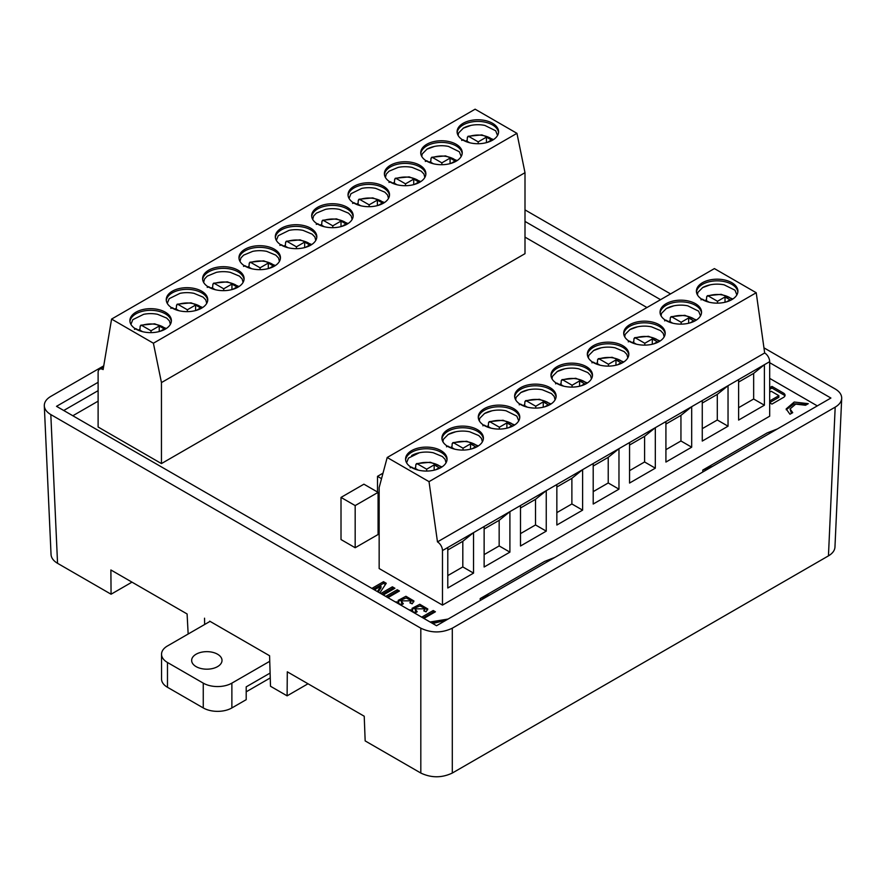 <?xml version="1.0" encoding="UTF-8"?>
<svg xmlns="http://www.w3.org/2000/svg" width="886" height="886" viewBox="0 0 886 886"><rect width="100%" height="100%" fill="white"/><g stroke="black" fill="none" stroke-linecap="round" stroke-linejoin="round"><path stroke-width="1.33" d="M385.731 596.4L397.249 589.755L399.442 591.017L387.924 597.662M409.077 609.878L412.588 609.989L412.023 608.372L419.809 604.274L427.794 608.97L426.055 611.827L423.763 610.875L424.693 608.815L414.969 608.87L417.184 611.761L415.767 612.58L411.68 611.373M430.075 621.994L448.083 619.059M769.679 387.725L771.961 386.407L783.49 393.074A5.327 3.079 180 0 1 785.051 395.245A5.327 3.079 180 0 1 783.49 397.426L771.939 404.094L769.679 402.787M769.679 400.97L778.872 395.665L771.23 391.258L769.679 392.155M806.171 412.311L804.942 413.031M789.958 414.249L786.17 408.922L794.21 402.034L808.287 403.673L805.54 405.256L795.683 404.116L790.057 408.933L792.715 412.666L789.958 414.249M442.479 605.105L769.679 416.198L769.679 361.654A7.088 4.087 -120 0 0 764.673 352.982L437.474 541.889A7.088 4.087 60 0 1 442.479 550.56L442.479 605.105L379.153 568.535L379.153 487.555L387.204 457.497L429.023 481.641L437.474 541.889M355.175 547.736L378.078 534.513L378.078 492.361L355.175 505.585L355.175 547.736L341.01 539.552L341.01 497.411L363.913 484.188L378.078 492.361M378.078 518.808L379.153 519.429M516.948 133.332L475.129 109.188L111.581 319.082L103.119 369.573A7.088 4.087 60 0 0 99.586 369.218A7.088 4.087 60 0 0 98.113 372.463L98.113 427.008L161.451 463.577L524.999 253.673L524.999 172.692L161.451 382.586L153.4 343.225L516.948 133.332L524.999 172.692M72.84 415.744L98.113 401.159M817.313 405.888L769.679 378.377M646.957 307.531L524.999 237.116M421.703 617.165L433.221 610.52L435.414 611.783L423.896 618.428M395.222 601.871L398.722 601.993L398.168 600.376L405.943 596.267L413.928 600.974L412.2 603.82L409.897 602.879L410.838 600.819L401.103 600.874L403.329 603.765L401.901 604.584L397.814 603.377M371.899 588.404L383.516 581.692L386.252 583.276L379.784 592.967M380.77 593.531L392.387 586.82L394.912 588.271L383.284 594.982M377.392 591.582L380.891 586.122L374.413 589.866M209.694 621.164L269.577 655.74L270.507 686.262L287.108 695.842L287.297 671.809L364.224 716.231L365.165 740.906L420.817 773.046L420.817 628.196C431.316 633.158 441.804 633.158 452.303 628.196L835.188 407.139C839.286 404.692 841.456 401.779 841.7 398.379C841.755 394.735 839.585 391.59 835.188 388.965L763.953 347.833M103.751 365.84L50.812 396.396C46.415 399.021 44.245 402.166 44.3 405.821C44.544 409.21 46.714 412.134 50.812 414.57L57.557 563.319L111.071 594.218L110.883 569.964L187.101 613.965L188.153 634.011M98.113 390.648L63.737 410.495M98.113 382.309L56.516 406.331L436.532 625.726L830.913 398.035L769.679 362.684M524.999 221.422L660.557 299.678M50.812 414.57L420.817 628.196M524.999 209.882L670.547 293.908M111.071 594.218L131.981 582.146M57.557 563.319C53.459 560.882 51.288 557.958 51.045 554.57M452.303 628.196L452.303 773.046L828.443 555.876L835.188 407.139M452.303 773.046C441.804 778.008 431.316 778.008 420.817 773.046M834.955 547.127C834.712 550.527 832.541 553.44 828.443 555.876M777.221 429.023L767.21 432.889L702.797 470.067L702.797 471.994M702.797 470.067L712.82 466.213M554.625 557.538L544.613 561.403L480.201 598.582L480.201 600.509M480.201 598.582L490.224 594.727M204.544 618.195L204.644 624.497M287.108 695.842L308.018 683.77M463.168 123.276A20.743 11.983 0 0 0 457.098 131.748A20.743 11.983 0 0 0 477.842 143.72A20.743 11.983 0 0 0 498.585 131.748A20.743 11.983 0 0 0 485.783 120.673A20.743 11.983 0 0 0 463.168 123.276M426.819 144.263A20.743 11.983 0 0 0 420.739 152.735A20.743 11.983 0 0 0 441.483 164.707A20.743 11.983 0 0 0 462.237 152.735A20.743 11.983 0 0 0 449.423 141.671A20.743 11.983 0 0 0 426.819 144.263M274.383 266.154A20.743 11.983 0 0 0 280.452 257.682A20.743 11.983 0 0 0 259.709 245.699A20.743 11.983 0 0 0 238.965 257.682A20.743 11.983 0 0 0 251.768 268.746A20.743 11.983 0 0 0 274.383 266.154M317.753 207.235A20.743 11.983 0 0 0 311.673 215.708A20.743 11.983 0 0 0 332.416 227.68A20.743 11.983 0 0 0 353.171 215.708A20.743 11.983 0 0 0 340.357 204.633A20.743 11.983 0 0 0 317.753 207.235M281.394 228.223A20.743 11.983 0 0 0 275.313 236.695A20.743 11.983 0 0 0 296.068 248.667A20.743 11.983 0 0 0 316.811 236.695A20.743 11.983 0 0 0 304.009 225.62A20.743 11.983 0 0 0 281.394 228.223M383.45 203.182A20.743 11.983 0 0 0 389.519 194.71A20.743 11.983 0 0 0 368.775 182.737A20.743 11.983 0 0 0 348.032 194.71A20.743 11.983 0 0 0 360.835 205.785A20.743 11.983 0 0 0 383.45 203.182M390.46 165.25A20.743 11.983 0 0 0 384.38 173.722A20.743 11.983 0 0 0 405.135 185.706A20.743 11.983 0 0 0 425.878 173.722A20.743 11.983 0 0 0 413.075 162.659A20.743 11.983 0 0 0 390.46 165.25M208.686 270.197A20.743 11.983 0 0 0 202.606 278.669A20.743 11.983 0 0 0 223.35 290.652A20.743 11.983 0 0 0 244.104 278.669A20.743 11.983 0 0 0 231.29 267.605A20.743 11.983 0 0 0 208.686 270.197M111.581 319.082L153.4 343.225M201.665 308.129A20.743 11.983 0 0 0 207.745 299.656A20.743 11.983 0 0 0 187.001 287.684A20.743 11.983 0 0 0 166.247 299.656A20.743 11.983 0 0 0 179.061 310.731A20.743 11.983 0 0 0 201.665 308.129M165.317 329.116A20.743 11.983 0 0 0 171.386 320.654A20.743 11.983 0 0 0 150.642 308.671A20.743 11.983 0 0 0 129.899 320.654A20.743 11.983 0 0 0 142.701 331.718A20.743 11.983 0 0 0 165.317 329.116M161.451 463.577L161.451 382.586M462.869 140.043L461.672 140.442M463.134 139.778L466.745 141.871M469.757 142.779L467.066 141.228L467.398 137.142L468.86 136.477L478.207 141.871L486.436 137.12L491.442 140.01L487.3 142.402M467.398 137.142L468.86 136.477C476.491 134.185 483.546 134.672 490.024 137.928L492.815 140.043M426.52 161.03L425.313 161.44M426.786 160.776L430.397 162.858M433.398 163.766L430.718 162.216L431.039 158.129L432.512 157.464L441.848 162.858L450.077 158.107L455.094 160.997L450.941 163.401M431.039 158.129L432.512 157.464C440.132 155.172 447.186 155.659 453.676 158.926L456.456 161.03M244.735 265.977L243.539 266.387M245.001 265.722L248.612 267.805M251.624 268.713L248.933 267.162L249.265 263.076L250.727 262.411L260.074 267.805L268.303 263.053L273.309 265.944L269.167 268.347M249.265 263.076L250.727 262.411C258.358 260.119 265.412 260.606 271.891 263.873L274.682 265.977M317.454 223.992L316.258 224.402M317.72 223.737L321.33 225.83M324.331 226.738L321.651 225.188L321.972 221.101L323.445 220.437L332.782 225.83L341.01 221.079L346.027 223.97L341.874 226.362M321.972 221.101L323.445 220.437C331.065 218.144 338.12 218.632 344.61 221.888L347.39 223.992M281.095 244.99L279.898 245.389M281.36 244.724L284.971 246.817M287.972 247.726L285.292 246.175L285.624 242.088L287.086 241.424L296.433 246.817L304.662 242.066L309.668 244.957L305.515 247.36M285.624 242.088L287.086 241.424C294.717 239.131 301.772 239.619 308.25 242.875L311.03 244.99M353.802 203.005L352.606 203.415M354.068 202.75L357.678 204.832M360.691 205.74L357.999 204.19L358.332 200.114L359.794 199.45L369.141 204.843L377.37 200.092L382.375 202.983L378.233 205.375M358.332 200.114L359.794 199.45C367.424 197.157 374.479 197.644 380.958 200.9L383.749 203.005M390.161 182.018L388.965 182.427M390.427 181.763L394.037 183.845M397.039 184.753L394.359 183.203L394.691 179.116L396.153 178.451L405.5 183.845L413.729 179.094L418.735 181.995L414.582 184.388M394.691 179.116L396.153 178.451C403.783 176.17 410.838 176.646 417.317 179.913L420.097 182.018M208.387 286.964L207.191 287.374M208.653 286.71L212.263 288.792M215.265 289.7L212.585 288.149L212.906 284.063L214.379 283.398L223.715 288.803L231.944 284.052L236.961 286.942L232.808 289.334M212.906 284.063L214.379 283.398C221.998 281.117 229.053 281.604 235.543 284.86L238.323 286.964M478.207 141.871L478.207 143.72M486.436 137.12L486.436 142.646M441.848 162.858L441.848 164.707M450.077 158.107L450.077 163.633M260.074 267.805L260.074 269.654M268.303 263.053L268.303 268.58M332.782 225.83L332.782 227.68M341.01 221.079L341.01 226.606M296.433 246.817L296.433 248.667M304.662 242.066L304.662 247.593M369.141 204.843L369.141 206.693M377.37 200.092L377.37 205.618M405.5 183.845L405.5 185.706M413.729 179.094L413.729 184.631M223.715 288.803L223.715 290.652M231.944 284.052L231.944 289.578M465.471 141.129A20.743 11.983 180 0 1 467.132 140.497M429.123 162.127A20.743 11.983 180 0 1 430.773 161.485M247.349 267.074A20.743 11.983 180 0 1 248.999 266.431M320.056 225.088A20.743 11.983 180 0 1 321.707 224.446M283.697 246.075A20.743 11.983 180 0 1 285.347 245.444M356.405 204.101A20.743 11.983 180 0 1 358.066 203.459M392.764 183.114A20.743 11.983 180 0 1 394.414 182.472M210.99 288.061A20.743 11.983 180 0 1 212.64 287.418M463.168 128.226A20.743 11.983 180 0 1 470.831 125.424A20.743 11.983 180 0 1 484.852 125.424L495.662 130.751L497.567 135.469M426.819 149.225A20.743 11.983 180 0 1 434.472 146.423A20.743 11.983 180 0 1 448.504 146.423L459.302 151.739L461.207 156.457M239.995 261.403L240.892 258.003L243.617 255.146L252.698 251.369A20.743 11.983 180 0 1 266.719 251.369L275.801 255.146L278.525 258.003L279.433 261.403M312.703 219.429L313.6 216.018L316.324 213.161L325.406 209.384A20.743 11.983 180 0 1 339.438 209.384L348.508 213.161L351.244 216.018L352.141 219.429M276.343 240.416L278.248 235.698L289.058 230.371A20.743 11.983 180 0 1 303.078 230.371L312.16 234.159L314.884 237.005L315.781 240.416M349.062 198.442L350.956 193.713L361.765 188.397A20.743 11.983 180 0 1 375.786 188.397L384.867 192.173L387.592 195.031L388.5 198.442M385.41 177.444L386.307 174.044L389.043 171.186L398.124 167.41A20.743 11.983 180 0 1 412.145 167.41L421.227 171.186L423.951 174.044L424.848 177.444M203.636 282.401L204.533 278.99L207.258 276.133L216.339 272.356A20.743 11.983 180 0 1 230.371 272.356L239.441 276.133L242.177 278.99L243.074 282.401M498.541 132.568A20.743 11.983 0 0 0 485.118 122.179A20.743 11.983 0 0 0 463.168 124.926A20.743 11.983 0 0 0 457.143 132.568M462.182 153.555A20.743 11.983 0 0 0 448.759 143.167A20.743 11.983 0 0 0 426.819 145.913A20.743 11.983 0 0 0 420.784 153.555M280.408 258.513A20.743 11.983 0 0 0 259.709 247.36A20.743 11.983 0 0 0 239.01 258.513M353.115 216.527A20.743 11.983 0 0 0 339.692 206.139A20.743 11.983 0 0 0 317.753 208.886A20.743 11.983 0 0 0 311.717 216.527M316.767 237.514A20.743 11.983 0 0 0 303.333 227.126A20.743 11.983 0 0 0 281.394 229.873A20.743 11.983 0 0 0 275.369 237.514M389.475 195.54A20.743 11.983 0 0 0 368.775 184.388A20.743 11.983 0 0 0 348.076 195.54M425.834 174.553A20.743 11.983 0 0 0 412.4 164.154A20.743 11.983 0 0 0 390.46 166.911A20.743 11.983 0 0 0 384.435 174.553M244.049 279.5A20.743 11.983 0 0 0 230.626 269.1A20.743 11.983 0 0 0 208.686 271.858A20.743 11.983 0 0 0 202.65 279.5M172.028 307.951L170.832 308.361M172.294 307.697L175.904 309.779M178.906 310.687L176.225 309.136L176.558 305.061L178.02 304.396L187.367 309.79L195.596 305.039L200.601 307.929L196.448 310.321M176.558 305.061L178.02 304.396C185.65 302.104 192.705 302.591 199.184 305.847L201.964 307.951M187.367 309.79L187.367 311.639M195.596 305.039L195.596 310.565M174.631 309.048A20.743 11.983 180 0 1 176.281 308.406M167.277 303.389L169.182 298.671L179.991 293.344A20.743 11.983 180 0 1 194.012 293.344L203.093 297.12L205.818 299.977L206.715 303.389M207.701 300.487A20.743 11.983 0 0 0 187.001 289.334A20.743 11.983 0 0 0 166.302 300.487M135.669 328.95L134.473 329.348M135.935 328.684L139.545 330.777M142.557 331.685L139.866 330.135L140.198 326.048L141.66 325.383L151.008 330.777L159.236 326.026L164.242 328.916L160.1 331.309M140.198 326.048L141.66 325.383C149.291 323.091 156.346 323.578 162.825 326.834L165.616 328.95M151.008 330.777L151.008 332.627M159.236 326.026L159.236 331.552M138.282 330.035A20.743 11.983 180 0 1 139.933 329.404M130.929 324.376L132.822 319.658L143.632 314.331A20.743 11.983 180 0 1 157.653 314.331L166.734 318.107L169.459 320.965L170.367 324.376M171.341 321.474A20.743 11.983 0 0 0 150.642 310.321A20.743 11.983 0 0 0 129.943 321.474M381.534 478.661L377.514 476.336L377.514 492.04M377.514 476.336L383.007 473.157M355.175 505.585L341.01 497.411M593.421 345.662A20.743 11.983 0 0 0 587.34 354.134A20.743 11.983 0 0 0 608.084 366.117A20.743 11.983 0 0 0 628.838 354.134A20.743 11.983 0 0 0 616.025 343.07A20.743 11.983 0 0 0 593.421 345.662M586.399 383.594A20.743 11.983 0 0 0 592.479 375.121A20.743 11.983 0 0 0 571.736 363.149A20.743 11.983 0 0 0 550.981 375.121A20.743 11.983 0 0 0 563.795 386.185A20.743 11.983 0 0 0 586.399 383.594M477.332 446.566A20.743 11.983 0 0 0 483.413 438.094A20.743 11.983 0 0 0 462.669 426.111A20.743 11.983 0 0 0 441.915 438.094A20.743 11.983 0 0 0 454.728 449.158A20.743 11.983 0 0 0 477.332 446.566M702.487 282.689A20.743 11.983 0 0 0 696.407 291.162A20.743 11.983 0 0 0 717.151 303.145A20.743 11.983 0 0 0 737.905 291.162A20.743 11.983 0 0 0 725.091 280.098A20.743 11.983 0 0 0 702.487 282.689M666.128 303.688A20.743 11.983 0 0 0 660.048 312.16A20.743 11.983 0 0 0 680.802 324.132A20.743 11.983 0 0 0 701.546 312.16A20.743 11.983 0 0 0 688.743 301.085A20.743 11.983 0 0 0 666.128 303.688M659.118 341.619A20.743 11.983 0 0 0 665.187 333.147A20.743 11.983 0 0 0 644.443 321.164A20.743 11.983 0 0 0 623.7 333.147A20.743 11.983 0 0 0 636.502 344.211A20.743 11.983 0 0 0 659.118 341.619M484.354 408.634A20.743 11.983 0 0 0 478.274 417.107A20.743 11.983 0 0 0 499.017 429.079A20.743 11.983 0 0 0 519.772 417.107A20.743 11.983 0 0 0 506.958 406.032A20.743 11.983 0 0 0 484.354 408.634M550.051 404.581A20.743 11.983 0 0 0 556.12 396.108A20.743 11.983 0 0 0 535.377 384.136A20.743 11.983 0 0 0 514.633 396.108A20.743 11.983 0 0 0 527.436 407.183A20.743 11.983 0 0 0 550.051 404.581M440.984 467.553A20.743 11.983 0 0 0 447.053 459.081A20.743 11.983 0 0 0 426.31 447.109A20.743 11.983 0 0 0 405.566 459.081A20.743 11.983 0 0 0 418.369 470.145A20.743 11.983 0 0 0 440.984 467.553M764.673 352.982L756.223 292.734L714.404 268.591L387.204 457.497M756.223 292.734L429.023 481.641M764.385 405.201L753.654 399.01L753.654 373.394L764.385 364.711L764.385 405.201L738.625 420.075L738.625 379.585L769.679 361.654M728.037 426.199L717.295 419.997L717.295 394.381L728.037 385.698L728.037 426.199L702.266 441.073L702.266 400.572L738.625 379.585M665.918 424.051L680.946 415.368L691.678 406.696L691.678 447.186L665.918 462.06L665.918 421.57L702.266 400.572M655.319 468.173L644.587 461.971L644.587 436.355L655.319 427.683L655.319 468.173L629.558 483.047L629.558 442.557L665.918 421.57M593.199 466.025L608.228 457.353L618.971 448.67L618.971 489.161L593.199 504.034L593.199 463.544L629.558 442.557M556.851 487.012L571.88 478.34L582.611 469.658L582.611 510.148L556.851 525.033L556.851 484.531L593.199 463.544M546.252 531.146L535.521 524.944L535.521 499.327L546.252 490.645L546.252 531.146L520.492 546.02L520.492 505.529L556.851 484.531M484.133 528.997L499.161 520.315L509.904 511.643L509.904 552.133L484.133 567.007L484.133 526.517L520.492 505.529M447.784 549.985L462.813 541.302L473.545 532.63L473.545 573.12L447.784 587.994L447.784 547.504L484.133 526.517M753.654 373.394L738.625 382.065M753.654 399.01L738.625 407.682M717.295 394.381L702.266 403.052M717.295 419.997L702.266 428.669M680.946 415.368L680.946 440.984L665.918 449.667M644.587 436.355L629.558 445.038M644.587 461.971L629.558 470.654M608.228 457.353L608.228 482.97L593.199 491.641M571.88 478.34L571.88 503.957L556.851 512.629M535.521 499.327L520.492 507.999M535.521 524.944L520.492 533.627M499.161 520.315L499.161 545.931L484.133 554.614M462.813 541.302L462.813 566.929L447.784 575.601M691.678 447.186L680.946 440.984M618.971 489.161L608.228 482.97M582.611 510.148L571.88 503.957M509.904 552.133L499.161 545.931M473.545 573.12L462.813 566.929M709.066 302.192L706.386 300.642L706.707 296.566L708.169 295.902C715.799 293.609 722.854 294.097 729.344 297.353L732.124 299.457M706.707 296.566L708.169 295.902L717.505 301.284L717.505 303.145M726.564 301.838L730.031 299.833L725.025 296.943L717.505 301.284M706.064 301.284L702.454 299.202L700.981 299.867M725.025 296.943L725.025 302.248M704.791 300.553A20.743 11.983 180 0 1 706.441 299.911M702.487 287.651A20.743 11.983 180 0 1 710.14 284.849A20.743 11.983 180 0 1 724.172 284.849L734.97 290.165L736.875 294.894M737.85 291.992A20.743 11.983 0 0 0 724.427 281.604A20.743 11.983 0 0 0 702.487 284.351A20.743 11.983 0 0 0 696.451 291.992M672.707 323.191L670.026 321.64L670.359 317.553L671.821 316.889C679.451 314.596 686.506 315.084 692.985 318.34L695.765 320.444M670.359 317.553L671.821 316.889L681.157 322.271L681.157 324.132M690.205 322.836L693.672 320.832L688.666 317.941L681.157 322.271M669.705 322.282L666.095 320.189L664.633 320.854M688.666 317.941L688.666 323.235M668.432 321.54A20.743 11.983 180 0 1 670.082 320.898M666.128 308.638A20.743 11.983 180 0 1 673.792 305.836A20.743 11.983 180 0 1 687.813 305.836L698.622 311.163L700.516 315.881M701.502 312.98A20.743 11.983 0 0 0 688.068 302.591A20.743 11.983 0 0 0 666.128 305.338A20.743 11.983 0 0 0 660.103 312.98M636.358 344.178L633.667 342.627L633.999 338.541L635.461 337.876C643.092 335.584 650.147 336.071 656.626 339.327L659.417 341.442M633.999 338.541L635.461 337.876L644.798 343.27L644.798 345.119M653.846 343.823L657.323 341.819L652.306 338.928L644.798 343.27M633.346 343.27L629.736 341.176L628.274 341.841M652.306 338.928L652.306 344.233M632.072 342.528A20.743 11.983 180 0 1 633.734 341.896M629.769 329.636A20.743 11.983 180 0 1 637.433 326.823A20.743 11.983 180 0 1 651.454 326.823L660.535 330.611L663.26 333.457L664.168 336.868M665.142 333.967A20.743 11.983 0 0 0 651.719 323.578A20.743 11.983 0 0 0 629.769 326.325A20.743 11.983 0 0 0 623.744 333.967M454.573 449.124L451.893 447.574L452.225 443.487L453.687 442.823C461.318 440.53 468.373 441.018 474.852 444.285L477.632 446.389M452.225 443.487L453.687 442.823L463.024 448.216L463.024 450.066M472.072 448.77L475.538 446.765L470.532 443.875L463.024 448.216M451.572 448.216L447.962 446.134L446.5 446.799M470.532 443.875L470.532 449.18M450.298 447.485A20.743 11.983 180 0 1 451.949 446.843M447.995 434.583A20.743 11.983 180 0 1 455.659 431.781A20.743 11.983 180 0 1 469.68 431.781L478.761 435.558L481.486 438.404L482.383 441.815M483.368 438.924A20.743 11.983 0 0 0 469.934 428.525A20.743 11.983 0 0 0 447.995 431.272A20.743 11.983 0 0 0 441.97 438.924M490.933 428.137L488.252 426.587L488.574 422.5L490.047 421.836C497.666 419.543 504.721 420.03 511.211 423.286L513.991 425.402M488.574 422.5L490.047 421.836L499.372 427.218L499.372 429.079M508.431 427.783L511.898 425.778L506.892 422.888L499.372 427.218M487.931 427.229L484.321 425.136L482.859 425.801M506.892 422.888L506.892 428.193M486.658 426.487A20.743 11.983 180 0 1 488.308 425.856M484.354 413.596A20.743 11.983 180 0 1 492.007 410.783A20.743 11.983 180 0 1 506.039 410.783L516.837 416.11L518.742 420.828M519.717 417.926A20.743 11.983 0 0 0 506.294 407.538A20.743 11.983 0 0 0 484.354 410.284A20.743 11.983 0 0 0 478.318 417.926M563.64 386.152L560.96 384.602L561.292 380.515L562.754 379.85C570.385 377.569 577.439 378.056 583.918 381.312L586.698 383.416M561.292 380.515L562.754 379.85L572.09 385.244L572.09 387.104M581.138 385.798L584.605 383.793L579.599 380.902L572.09 385.244M560.639 385.244L557.028 383.162L555.566 383.826M579.599 380.902L579.599 386.207M559.365 384.513A20.743 11.983 180 0 1 561.015 383.871M557.061 371.611A20.743 11.983 180 0 1 564.725 368.809A20.743 11.983 180 0 1 578.746 368.809L587.828 372.585L590.552 375.442L591.449 378.854M592.435 375.952A20.743 11.983 0 0 0 579.001 365.553A20.743 11.983 0 0 0 557.061 368.31A20.743 11.983 0 0 0 551.037 375.952M527.292 407.139L524.601 405.589L524.933 401.513L526.395 400.849C534.025 398.556 541.08 399.043 547.559 402.299L550.35 404.404M524.933 401.513L526.395 400.849L535.731 406.231L535.731 408.092M544.779 406.785L548.257 404.791L543.24 401.89L535.731 406.231M524.279 406.231L520.669 404.149L519.207 404.813M543.24 401.89L543.24 407.195M523.017 405.5A20.743 11.983 180 0 1 524.667 404.858M520.702 392.598A20.743 11.983 180 0 1 528.366 389.796A20.743 11.983 180 0 1 542.387 389.796L551.469 393.572L554.193 396.43L555.101 399.841M556.076 396.939A20.743 11.983 0 0 0 542.653 386.551A20.743 11.983 0 0 0 520.702 389.297A20.743 11.983 0 0 0 514.677 396.939M599.999 365.165L597.319 363.614L597.64 359.528L599.113 358.863C606.733 356.571 613.788 357.058 620.278 360.325L623.057 362.429M597.64 359.528L599.113 358.863L608.438 364.257L608.438 366.106M617.498 364.81L620.964 362.806L615.958 359.915L608.438 364.257M596.998 364.257L593.387 362.175L591.926 362.839M615.958 359.915L615.958 365.22M595.724 363.526A20.743 11.983 180 0 1 597.374 362.883M593.421 350.623A20.743 11.983 180 0 1 601.073 347.821A20.743 11.983 180 0 1 615.105 347.821L624.176 351.598L626.911 354.455L627.809 357.855M628.783 354.965A20.743 11.983 0 0 0 615.36 344.565A20.743 11.983 0 0 0 593.421 347.312A20.743 11.983 0 0 0 587.385 354.965M418.225 470.112L415.534 468.561L415.866 464.474L417.328 463.81C424.959 461.528 432.014 462.005 438.492 465.272L441.283 467.376M415.866 464.474L417.328 463.81L426.664 469.203L426.664 471.064M435.713 469.757L439.19 467.753L434.173 464.862L426.664 469.203M415.213 469.203L411.602 467.121L410.14 467.786M434.173 464.862L434.173 470.167M413.95 468.472A20.743 11.983 180 0 1 415.6 467.83M411.636 455.57A20.743 11.983 180 0 1 419.3 452.768A20.743 11.983 180 0 1 433.32 452.768L442.402 456.545L445.126 459.402L446.035 462.813M447.009 459.912A20.743 11.983 0 0 0 426.31 448.759A20.743 11.983 0 0 0 405.611 459.912M791.442 413.397L790.057 408.955M806.736 404.559L793.889 403.772L786.247 409.786M784.863 396.075A5.327 3.079 0 0 0 783.49 394.724L771.961 388.057L769.679 389.375M771.961 388.057L771.961 386.407M778.872 395.665L778.872 397.316L769.679 402.621M446.356 620.056L431.404 622.769M445.957 620.289L432.722 623.522M433.221 610.52L433.221 612.171L423.143 617.996M433.974 612.614L433.221 612.171M412.588 609.989L412.588 611.495M427.65 609.789L419.997 605.935L412.178 609.203M416.043 612.425L414.969 608.87M424.693 608.815L424.571 611.207M398.722 601.993L398.722 603.499M413.795 601.782L406.142 597.928L398.312 601.206M402.178 604.418L401.103 600.874M410.838 600.819L410.716 603.211M397.249 589.755L397.249 591.405L387.171 597.219M398.002 591.848L397.249 591.405M383.516 581.692L383.516 583.353L373.327 589.234M380.991 586.189L380.991 587.839L378.189 592.047M392.387 586.82L392.387 588.47L382.198 594.351M393.473 589.101L392.387 588.47M385.454 584.472L383.516 583.353M167.476 662.484L203.259 683.139L203.259 707.936L167.476 687.281L167.476 662.484A20.245 11.684 180 0 1 161.54 654.222A20.245 11.684 180 0 1 167.476 645.96L210.048 621.374M161.54 654.222L161.54 679.008A20.245 11.684 0 0 0 167.476 687.281M246.197 691.822L270.252 677.934M270.108 673.061L246.197 686.86L246.197 699.674L231.877 707.936L231.877 683.139A20.245 11.684 180 0 1 203.259 683.139M203.259 707.936A20.245 11.684 0 0 0 231.877 707.936M231.877 683.139L269.743 661.288M196.094 666.615A15.184 8.76 180 0 1 191.653 660.424A15.184 8.76 180 0 1 206.837 651.653A15.184 8.76 180 0 1 222.009 660.424A15.184 8.76 180 0 1 212.64 668.52A15.184 8.76 180 0 1 196.094 666.615M442.479 550.56L447.784 547.504M783.49 394.724L783.49 393.074M834.944 547.326L841.689 398.578M44.311 406.021L51.056 554.769M99.586 369.218L103.562 366.915M493.524 139.589L481.873 134.905L467.996 136.289M457.165 160.576L445.525 155.892L431.648 157.276M275.391 265.523L263.74 260.838L249.863 262.223M348.098 223.549L336.459 218.864L322.582 220.249M311.75 244.536L300.099 239.851L286.222 241.236M384.458 202.562L372.807 197.877L358.93 199.261M420.817 181.564L409.166 176.879L395.289 178.263M239.032 286.51L227.392 281.837L213.515 283.21M458.128 135.469L458.549 132.978L463.367 128.149L470.831 125.424M421.769 156.457L422.19 153.965L427.008 149.136L434.472 146.423M202.684 307.508L191.033 302.824L177.156 304.208M166.324 328.496L154.673 323.811L140.796 325.195M732.833 299.003L721.193 294.329L707.316 295.714M697.437 294.894L697.858 292.391L702.676 287.573L710.14 284.849M696.485 320.001L684.834 315.316L670.957 316.701M661.078 315.881L661.499 313.378L666.316 308.561L673.792 305.836M660.125 340.988L648.474 336.303L634.597 337.688M637.433 326.823L629.968 329.548L625.151 334.376L624.73 336.868M478.351 445.935L466.7 441.25L452.824 442.635M455.659 431.781L448.183 434.494L443.365 439.323L442.945 441.815M514.7 424.948L503.06 420.263L489.183 421.647M479.304 420.828L479.725 418.336L484.542 413.507L492.007 410.783M587.418 382.962L575.767 378.289L561.89 379.662M552.011 378.854L552.432 376.351L557.25 371.533L564.725 368.809M551.059 403.961L539.408 399.276L525.531 400.66M528.366 389.796L520.902 392.52L516.084 397.338L515.663 399.841M623.766 361.975L612.126 357.291L598.249 358.675M601.073 347.821L593.609 350.546L588.791 355.364L588.37 357.855M441.992 466.922L430.341 462.248L416.464 463.622M406.596 462.813L408.49 458.084L419.3 452.768"/></g></svg>
